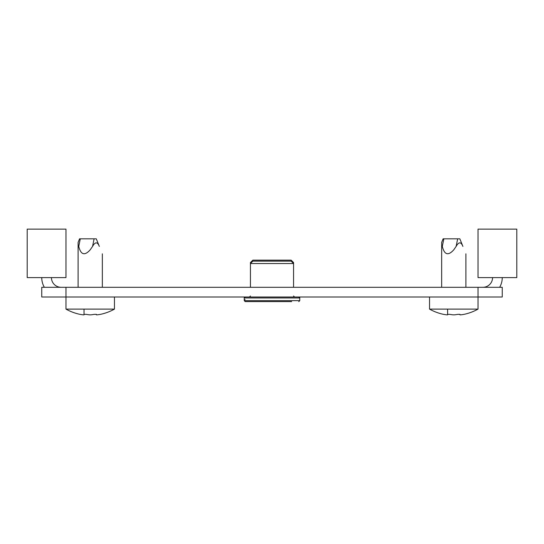<?xml version="1.0" encoding="UTF-8"?>
<svg xmlns="http://www.w3.org/2000/svg" width="544" height="544" viewBox="0 0 544 544"><rect width="100%" height="100%" fill="white"/><g stroke="black" fill="none" stroke-linecap="round" stroke-linejoin="round"><path stroke-width="0.82" d="M41.745 287.3L65.98 287.3L65.98 296.997L41.745 296.997L41.745 287.3M478.02 287.3L502.255 287.3L502.255 296.997L478.02 296.997L478.02 287.3L65.98 287.3M446.876 314.833A49.375 42.758 -90 0 1 443.605 314.35L442.877 314.208L443.605 314.35A49.375 42.758 -90 0 0 446.876 314.833L447.603 314.833L447.603 314.35L449.786 314.35A49.375 42.758 90 0 0 453.057 314.833L454.512 314.833A49.375 42.758 -90 0 0 457.783 314.35L459.966 314.35L459.966 314.833L460.693 314.833A49.375 42.758 90 0 0 463.964 314.35L464.692 314.208A49.762 49.762 0 0 0 478.02 309.114L478.02 296.997L65.98 296.997L65.98 309.114A49.762 49.762 0 0 0 79.308 314.208L80.036 314.35L79.308 314.208M51.435 277.603A9.697 9.697 0 0 0 61.132 287.3M41.745 277.603A19.387 19.387 0 0 0 44.343 287.3M482.868 287.3A9.697 9.697 0 0 0 492.565 277.603M499.657 287.3A19.387 19.387 0 0 0 502.255 277.603M478.02 229.133L478.02 277.603L516.8 277.603L516.8 229.133L478.02 229.133L478.02 277.603M27.2 277.603L65.98 277.603L65.98 229.133L27.2 229.133L27.2 277.603M250.43 287.3L250.43 263.548L252.851 261.127L291.149 261.127L293.57 263.548L250.43 263.548L250.43 262.582L251.396 262.582M291.632 301.6L245.215 301.6L244.249 300.635L299.751 300.635L299.751 297.962L244.249 297.962L245.215 296.997M250.43 262.582L252.851 260.154L291.149 260.154L293.57 262.582L292.604 262.582M462.903 246.412C466.82 256.102 466.82 256.102 462.903 246.412C466.82 256.102 466.82 256.102 462.903 246.412L459.843 238.823L462.903 246.412C466.82 256.102 466.82 256.102 462.903 246.412C466.82 256.102 466.82 256.102 462.903 246.412L459.843 238.823L462.903 246.412C461.054 241.692 458.789 241.692 456.13 246.412L457.66 238.823L459.843 238.823M83.307 314.833A49.375 42.758 -90 0 1 80.036 314.35A49.375 42.758 -90 0 0 83.307 314.833L84.034 314.833L84.034 314.35L86.217 314.35A49.375 42.758 90 0 0 89.488 314.833L90.943 314.833A49.375 42.758 -90 0 0 94.214 314.35L96.397 314.35L96.397 314.833L97.124 314.833A49.375 42.758 90 0 0 100.395 314.35L101.123 314.208L100.395 314.35A49.375 42.758 90 0 1 97.124 314.833M99.341 246.412C103.258 256.102 103.258 256.102 99.341 246.412C103.258 256.102 103.258 256.102 99.341 246.412L96.274 238.823L99.341 246.412C103.258 256.102 103.258 256.102 99.341 246.412C103.258 256.102 103.258 256.102 99.341 246.412L96.274 238.823L99.341 246.412C97.485 241.692 95.227 241.692 92.562 246.412L94.098 238.823L96.274 238.823M478.02 309.114L429.542 309.114A49.762 49.762 0 0 0 442.877 314.208M447.603 309.114L447.603 314.833L447.603 314.35L449.786 314.35M453.057 314.833L454.512 314.833A49.375 42.758 -90 0 0 457.783 314.35L459.966 314.35L459.966 314.833M457.66 238.823L443.115 238.823L443.843 238.823L442.313 246.412C441.51 241.706 441.51 241.706 442.313 246.412C444.407 254.871 448.229 256 453.784 249.805L456.13 246.412M464.692 314.208L463.964 314.35A49.375 42.758 90 0 1 460.693 314.833M114.458 296.997L114.458 309.114L65.98 309.114M84.034 314.35L86.217 314.35M89.488 314.833L90.943 314.833A49.375 42.758 -90 0 0 94.214 314.35L96.397 314.35L96.397 314.833M94.098 238.823L79.553 238.823L80.281 238.823L78.751 246.412C77.948 241.706 77.948 241.706 78.751 246.412C80.838 254.871 84.667 256 90.216 249.805L92.562 246.412M84.034 309.114L84.034 314.833M244.249 299.662L245.099 299.662M293.57 296.024L294.542 296.997M244.249 300.635L244.249 296.997M293.57 287.3L293.57 262.582M250.43 296.024L249.458 296.997M299.751 296.997L299.751 297.962L298.785 296.997M299.751 300.635L298.785 301.6M465.902 253.824L465.902 287.3M443.115 238.823L441.66 242.427L441.66 287.3M429.542 296.997L429.542 309.114M102.34 253.824L102.34 287.3M79.553 238.823L78.098 242.427L78.098 287.3M101.123 314.208A49.762 49.762 0 0 0 114.458 309.114"/></g></svg>

